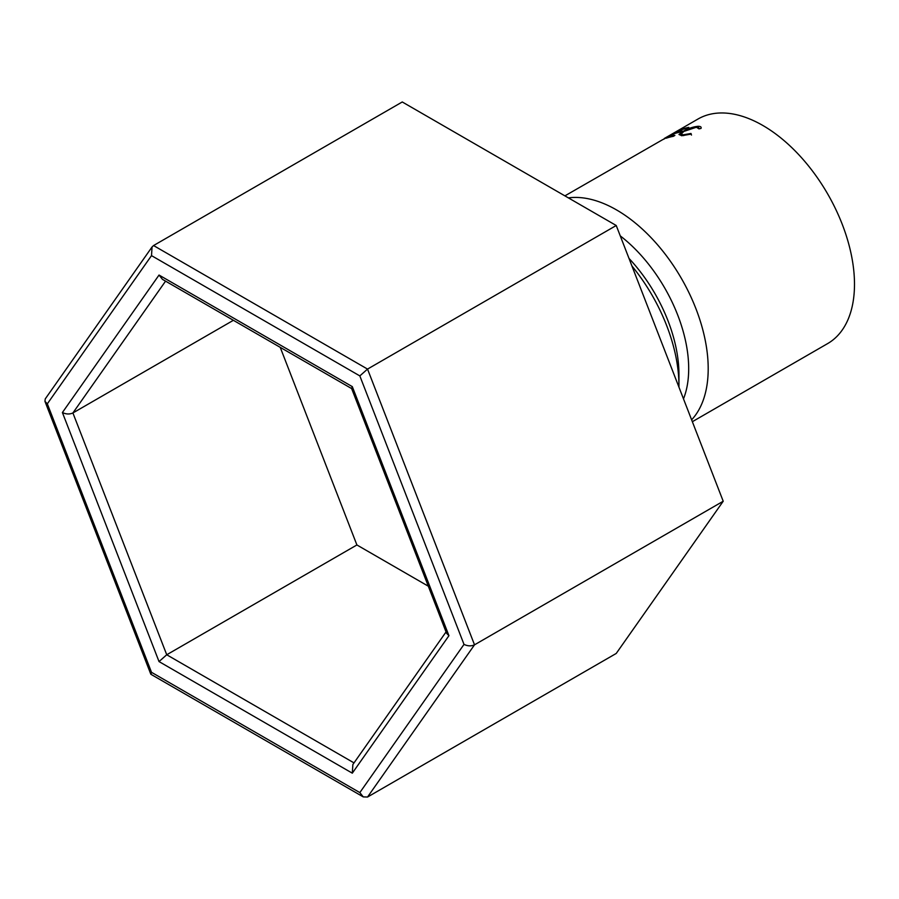 <?xml version="1.0" encoding="UTF-8"?>
<svg xmlns="http://www.w3.org/2000/svg" width="899" height="899" viewBox="0 0 899 899"><rect width="100%" height="100%" fill="white"/><g stroke="black" fill="none" stroke-linecap="round" stroke-linejoin="round"><path stroke-width="1.35" d="M631.952 266.025A129.647 74.853 60 0 1 678.947 385.592A129.647 74.853 60 0 1 678.936 387.121M628.985 258.395A115.859 66.886 60 0 1 678.947 374.332L678.947 385.592M620.254 235.875A115.859 66.886 60 0 1 683.487 398.864M568.393 197.892A129.647 74.853 60 0 1 616.523 209.917A129.647 74.853 60 0 1 697.838 313.83A129.647 74.853 60 0 1 691.623 419.833M664.249 138.513L697.995 119.028A129.647 74.853 60 0 1 762.813 125.455A129.647 74.853 60 0 1 847.51 239.696A129.647 74.853 60 0 1 827.642 343.587L692.354 421.698M698.939 128.883L696.422 127.231L683.881 131.423L680.936 134.209L683.409 134.794L690.994 133.468L691.185 134.097L681.835 135.715L678.959 134.49L682.802 131.524C688.196 128.467 693.298 126.725 698.096 126.31C700.613 126.31 701.58 127.017 700.984 128.445L698.939 128.883L699.006 128.141L699.22 128.827M701.141 127.411L700.984 128.445M681.734 129.265A129.647 74.853 60 0 1 688.78 127.388L687.196 128.31A129.647 74.853 60 0 0 681.24 129.816L676.475 132.569A129.647 74.853 60 0 1 682.431 131.052L680.846 131.973A129.647 74.853 60 0 0 674.879 133.479L668.935 136.918A129.647 74.853 60 0 1 674.891 135.412L673.306 136.333A129.647 74.853 60 0 0 666.249 138.21L681.903 129.602M665.799 137.614L677.61 130.962A129.647 74.853 60 0 1 677.756 130.894L663.822 139.154A129.647 74.853 60 0 0 662.765 139.603L564.898 195.87M683.409 134.794L683.701 135.614M690.994 133.468L691.477 135.064M698.096 126.31L698.545 127.602M723.212 501.237L616.231 653.449L367.534 797.031L474.515 644.83C471.222 646.314 467.716 646.167 464.008 644.392L359.836 375.906L367.534 369.084L474.515 644.83L723.212 501.237L616.231 225.503L402.258 101.969L153.56 245.551L367.534 369.084L616.231 225.503M280.23 347.351L356.903 544.963L428.306 586.193M233.392 320.302L72.909 412.956L166.731 654.764L354.004 762.891M356.903 544.963L166.731 654.764L159.033 661.585L62.402 412.529C66.11 414.304 69.605 414.45 72.909 412.956L165.562 281.14M359.836 375.906L151.504 255.631L152.055 246.967L153.56 245.551M151.504 255.631L47.332 403.82L44.95 401.359L45.242 398.92L152.055 246.967M47.332 403.82L151.504 672.306L150.942 674.317L363.263 796.896L359.836 792.592L464.008 644.392M367.534 797.031L363.263 796.896M446.05 631.93L352.869 764.51L352.307 773.174L159.033 661.585M62.402 412.529L159.033 275.049L352.307 386.626L351.588 388.447L446.556 633.222L448.938 635.694L352.307 773.174M159.033 275.049L162.461 279.353L351.633 388.57M151.504 672.306L359.836 792.592M352.307 386.626L448.938 635.694M681.509 135.715L680.936 134.209M150.785 674.126L44.95 401.359"/></g></svg>

